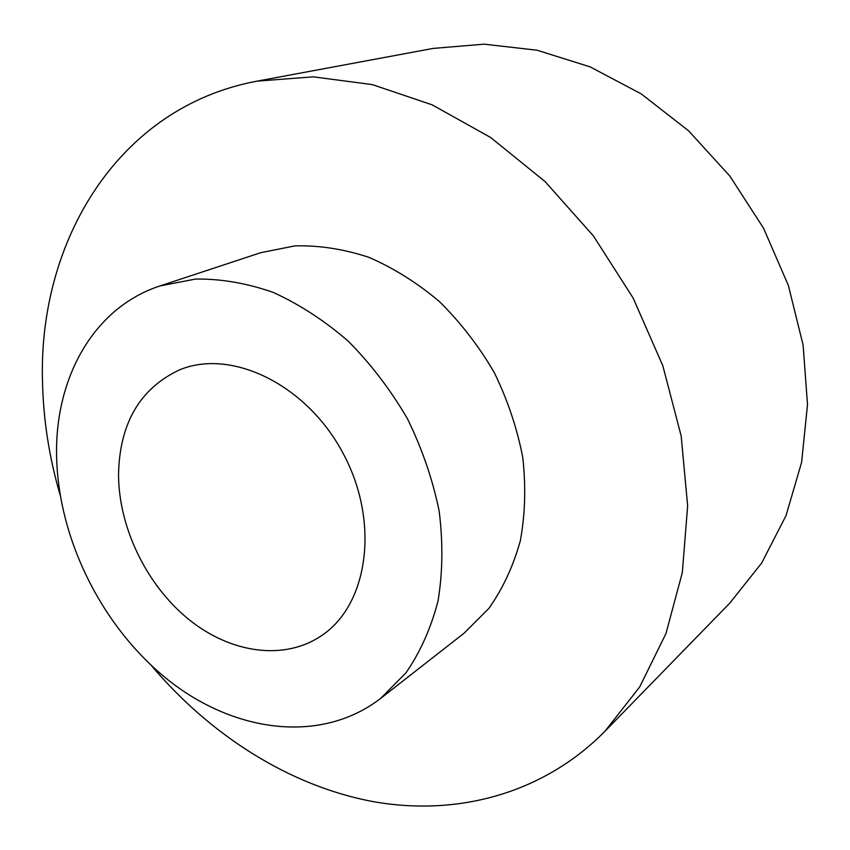 <?xml version="1.0" encoding="UTF-8"?>
<svg xmlns="http://www.w3.org/2000/svg" width="850" height="850" viewBox="0 0 850 850"><rect width="100%" height="100%" fill="white"/><g stroke="black" fill="none" stroke-linecap="round" stroke-linejoin="round"><path stroke-width="1.27" d="M60.106 494.902C49.162 457.385 43.297 419.56 42.5 381.448C38.261 241.814 117.566 107.058 257.114 81.132L313.289 76.84L372.342 84.607L432.214 104.869L490.609 137.477L545.126 181.624L593.364 235.864L633.176 298.106L662.841 365.787L681.179 436.018L687.65 505.867L682.338 572.539L665.954 633.59L639.636 687.013L604.881 731.351C542.374 794.612 455.674 816.553 372.449 801.486C288.968 785.644 210.216 735.154 151.353 665.518M257.114 81.132L433.149 48.418L484.128 44.168L537.041 50.214L590.07 66.853L641.24 93.904L688.489 130.719L729.874 176.088L763.619 228.342L788.354 285.419L803.112 345.026L807.5 404.77L801.603 462.347L785.995 515.695L761.653 563.051L729.821 603.096L604.881 731.351M380.641 698.424L464.228 633.08L488.814 608.483C502.743 588.763 513.251 566.217 520.327 540.834C525.194 514.218 526.001 486.402 522.75 457.385C517.108 428.23 507.599 399.914 494.201 372.438C478.784 346.046 460.519 322.416 439.397 301.548C417.063 282.731 393.486 267.962 368.645 257.231C343.602 249.029 319.016 245.246 294.886 245.884L260.769 252.684L160.023 285.929C93.479 307.604 54.836 378.059 56.599 456.142C58.193 539.739 102.754 628.405 169.182 680.776C235.503 732.859 321.481 743.973 380.641 698.424L406.045 672.732C420.346 651.95 431.024 628.001 438.058 600.886C442.733 572.369 443.094 542.428 439.152 511.073C432.692 479.506 422.131 448.757 407.479 418.816C390.724 390.022 371.004 364.172 348.33 341.264C324.434 320.578 299.338 304.268 273.02 292.326C246.564 283.124 220.724 278.704 195.489 279.066L160.023 285.929M118.532 474.672C119.531 423.47 139.846 388.546 179.456 369.909C231.157 348.181 306.499 384.285 343.06 453.273C380.141 521.985 368.348 604.701 321.576 635.63C283.815 661.258 230.095 653.097 188.296 619.034C146.466 584.832 118.745 527.627 118.532 474.672"/></g></svg>
